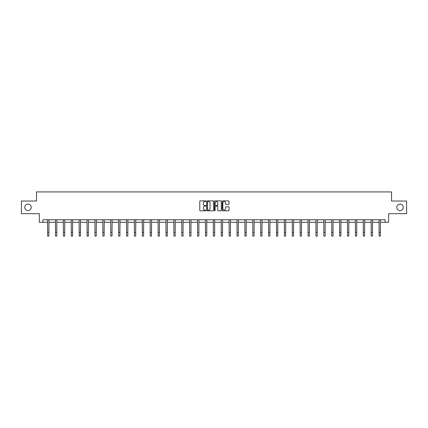 <?xml version="1.0" encoding="UTF-8"?>
<svg xmlns="http://www.w3.org/2000/svg" width="428" height="428" viewBox="0 0 428 428"><rect width="100%" height="100%" fill="white"/><g stroke="black" fill="none" stroke-linecap="round" stroke-linejoin="round"><path stroke-width="0.64" d="M205.905 201.219A0.348 0.348 0 0 0 205.558 200.871L200.283 200.871A0.498 0.498 0 0 0 199.785 201.369L199.785 210.309A0.498 0.498 0 0 0 200.283 210.801L205.558 210.801A0.348 0.348 0 0 0 205.905 210.453A0.348 0.348 0 0 0 205.558 210.105L204.873 210.105A1.589 1.589 0 0 1 203.284 208.516L203.284 207.773A1.589 1.589 0 0 1 204.873 206.184L205.558 206.184A0.348 0.348 0 0 0 205.905 205.836A0.348 0.348 0 0 0 205.558 205.488L204.873 205.488A1.589 1.589 0 0 1 203.284 203.899L203.284 203.156A1.589 1.589 0 0 1 204.873 201.567L205.558 201.567A0.348 0.348 0 0 0 205.905 201.219M396.783 207.355A3.237 3.237 0 0 0 400.025 210.592A3.237 3.237 0 0 0 403.262 207.355A3.237 3.237 0 0 0 400.025 204.119A3.237 3.237 0 0 0 396.783 207.355M24.738 207.355A3.237 3.237 0 0 0 27.975 210.592A3.237 3.237 0 0 0 31.217 207.355A3.237 3.237 0 0 0 27.975 204.119A3.237 3.237 0 0 0 24.738 207.355M228.515 204.37A0.498 0.498 0 0 0 229.007 203.878L229.007 201.369A0.498 0.498 0 0 0 228.515 200.871L222.651 200.871A0.498 0.498 0 0 0 222.159 201.369L222.159 210.309A0.498 0.498 0 0 0 222.651 210.801L228.515 210.801A0.498 0.498 0 0 0 229.007 210.309L229.007 207.275A0.498 0.498 0 0 0 228.515 206.783L226.005 206.783A0.498 0.498 0 0 0 225.508 207.275L225.508 208.778A1.327 1.327 0 0 1 224.181 210.105A1.327 1.327 0 0 1 222.854 208.778L222.854 202.893A1.327 1.327 0 0 1 224.181 201.567A1.327 1.327 0 0 1 225.508 202.893L225.508 203.878A0.498 0.498 0 0 0 226.005 204.37L228.515 204.37M42.902 222.282L42.902 219.751L385.098 219.751L385.098 222.282L388.64 222.282L388.64 213.679L406.6 213.679L406.6 201.032L391.524 201.032L391.524 191.926L36.476 191.926L36.476 201.032L21.4 201.032L21.4 213.679L39.36 213.679L39.36 222.282L47.631 222.282M213.567 201.369A0.498 0.498 0 0 0 213.069 200.871L207.211 200.871A0.498 0.498 0 0 0 206.713 201.369L206.713 210.309A0.498 0.498 0 0 0 207.211 210.801L213.069 210.801A0.498 0.498 0 0 0 213.567 210.309L213.567 201.369M214.931 200.871L220.789 200.871A0.498 0.498 0 0 1 221.287 201.369L221.287 210.309A0.498 0.498 0 0 1 220.789 210.801L218.285 210.801A0.498 0.498 0 0 1 217.788 210.309L217.788 206.681A0.498 0.498 0 0 0 217.29 206.184L215.626 206.184A0.498 0.498 0 0 0 215.129 206.681L215.129 210.453A0.348 0.348 0 0 1 214.781 210.801A0.348 0.348 0 0 1 214.433 210.453L214.433 201.369A0.498 0.498 0 0 1 214.931 200.871M48.894 222.282L55.522 222.282M56.79 222.282L63.414 222.282M64.681 222.282L71.31 222.282M72.573 222.282L79.201 222.282M80.464 222.282L87.093 222.282M88.355 222.282L94.984 222.282M96.252 222.282L102.875 222.282M104.143 222.282L110.766 222.282M112.034 222.282L118.663 222.282M119.926 222.282L126.554 222.282M127.817 222.282L134.446 222.282M135.708 222.282L142.337 222.282M143.605 222.282L150.228 222.282M151.496 222.282L158.125 222.282M159.387 222.282L166.016 222.282M167.278 222.282L173.907 222.282M175.17 222.282L181.798 222.282M183.061 222.282L189.69 222.282M190.958 222.282L197.581 222.282M198.849 222.282L205.477 222.282M206.74 222.282L213.369 222.282M214.631 222.282L221.26 222.282M222.523 222.282L229.151 222.282M230.419 222.282L237.042 222.282M238.31 222.282L244.939 222.282M246.202 222.282L252.83 222.282M254.093 222.282L260.722 222.282M261.984 222.282L268.613 222.282M269.875 222.282L276.504 222.282M277.772 222.282L284.395 222.282M285.663 222.282L292.292 222.282M293.555 222.282L300.183 222.282M301.446 222.282L308.074 222.282M309.337 222.282L315.966 222.282M317.234 222.282L323.857 222.282M325.125 222.282L331.748 222.282M333.016 222.282L339.645 222.282M340.907 222.282L347.536 222.282M348.799 222.282L355.427 222.282M356.69 222.282L363.319 222.282M364.586 222.282L371.21 222.282M372.478 222.282L379.106 222.282M380.369 222.282L385.098 222.282M207.757 201.567A0.348 0.348 0 0 0 207.409 201.914L207.409 209.763A0.348 0.348 0 0 0 207.757 210.105L208.473 210.105A1.589 1.589 0 0 0 210.062 208.516L210.062 203.156A1.589 1.589 0 0 0 208.473 201.567L207.757 201.567M217.788 202.92A1.327 1.327 0 0 0 216.456 201.593A1.327 1.327 0 0 0 215.129 202.92L215.129 204.991A0.498 0.498 0 0 0 215.626 205.488L217.29 205.488A0.498 0.498 0 0 0 217.788 204.991L217.788 202.92M47.567 219.751L47.631 232.281L48.894 232.281L48.958 219.751M47.631 232.281L47.631 236.074L48.894 236.074L48.894 232.281M55.458 219.751L55.522 232.281L56.79 232.281L56.854 219.751M55.522 232.281L55.522 236.074L56.79 236.074L56.79 232.281M63.349 219.751L63.414 232.281L64.681 232.281L64.746 219.751M63.414 232.281L63.414 236.074L64.681 236.074L64.681 232.281M71.246 219.751L71.31 232.281L72.573 232.281L72.637 219.751M71.31 232.281L71.31 236.074L72.573 236.074L72.573 232.281M79.137 219.751L79.201 232.281L80.464 232.281L80.528 219.751M79.201 232.281L79.201 236.074L80.464 236.074L80.464 232.281M87.028 219.751L87.093 232.281L88.355 232.281L88.419 219.751M87.093 232.281L87.093 236.074L88.355 236.074L88.355 232.281M94.92 219.751L94.984 232.281L96.252 232.281L96.316 219.751M94.984 232.281L94.984 236.074L96.252 236.074L96.252 232.281M102.811 219.751L102.875 232.281L104.143 232.281L104.207 219.751M102.875 232.281L102.875 236.074L104.143 236.074L104.143 232.281M110.708 219.751L110.766 232.281L112.034 232.281L112.099 219.751M110.766 232.281L110.766 236.074L112.034 236.074L112.034 232.281M118.599 219.751L118.663 232.281L119.926 232.281L119.99 219.751M118.663 232.281L118.663 236.074L119.926 236.074L119.926 232.281M126.49 219.751L126.554 232.281L127.817 232.281L127.881 219.751M126.554 232.281L126.554 236.074L127.817 236.074L127.817 232.281M134.381 219.751L134.446 232.281L135.708 232.281L135.772 219.751M134.446 232.281L134.446 236.074L135.708 236.074L135.708 232.281M142.273 219.751L142.337 232.281L143.605 232.281L143.669 219.751M142.337 232.281L142.337 236.074L143.605 236.074L143.605 232.281M150.164 219.751L150.228 232.281L151.496 232.281L151.56 219.751M150.228 232.281L150.228 236.074L151.496 236.074L151.496 232.281M158.06 219.751L158.125 232.281L159.387 232.281L159.451 219.751M158.125 232.281L158.125 236.074L159.387 236.074L159.387 232.281M165.952 219.751L166.016 232.281L167.278 232.281L167.343 219.751M166.016 232.281L166.016 236.074L167.278 236.074L167.278 232.281M173.843 219.751L173.907 232.281L175.17 232.281L175.234 219.751M173.907 232.281L173.907 236.074L175.17 236.074L175.17 232.281M181.734 219.751L181.798 232.281L183.061 232.281L183.125 219.751M181.798 232.281L181.798 236.074L183.061 236.074L183.061 232.281M189.625 219.751L189.69 232.281L190.958 232.281L191.022 219.751M189.69 232.281L189.69 236.074L190.958 236.074L190.958 232.281M197.517 219.751L197.581 232.281L198.849 232.281L198.913 219.751M197.581 232.281L197.581 236.074L198.849 236.074L198.849 232.281M205.413 219.751L205.477 232.281L206.74 232.281L206.804 219.751M205.477 232.281L205.477 236.074L206.74 236.074L206.74 232.281M213.305 219.751L213.369 232.281L214.631 232.281L214.696 219.751M213.369 232.281L213.369 236.074L214.631 236.074L214.631 232.281M221.196 219.751L221.26 232.281L222.523 232.281L222.587 219.751M221.26 232.281L221.26 236.074L222.523 236.074L222.523 232.281M229.087 219.751L229.151 232.281L230.419 232.281L230.483 219.751M229.151 232.281L229.151 236.074L230.419 236.074L230.419 232.281M236.978 219.751L237.042 232.281L238.31 232.281L238.375 219.751M237.042 232.281L237.042 236.074L238.31 236.074L238.31 232.281M244.875 219.751L244.939 232.281L246.202 232.281L246.266 219.751M244.939 232.281L244.939 236.074L246.202 236.074L246.202 232.281M252.766 219.751L252.83 232.281L254.093 232.281L254.157 219.751M252.83 232.281L252.83 236.074L254.093 236.074L254.093 232.281M260.657 219.751L260.722 232.281L261.984 232.281L262.048 219.751M260.722 232.281L260.722 236.074L261.984 236.074L261.984 232.281M268.549 219.751L268.613 232.281L269.875 232.281L269.94 219.751M268.613 232.281L268.613 236.074L269.875 236.074L269.875 232.281M276.44 219.751L276.504 232.281L277.772 232.281L277.836 219.751M276.504 232.281L276.504 236.074L277.772 236.074L277.772 232.281M284.331 219.751L284.395 232.281L285.663 232.281L285.727 219.751M284.395 232.281L284.395 236.074L285.663 236.074L285.663 232.281M292.228 219.751L292.292 232.281L293.555 232.281L293.619 219.751M292.292 232.281L292.292 236.074L293.555 236.074L293.555 232.281M300.119 219.751L300.183 232.281L301.446 232.281L301.51 219.751M300.183 232.281L300.183 236.074L301.446 236.074L301.446 232.281M308.01 219.751L308.074 232.281L309.337 232.281L309.401 219.751M308.074 232.281L308.074 236.074L309.337 236.074L309.337 232.281M315.901 219.751L315.966 232.281L317.234 232.281L317.292 219.751M315.966 232.281L315.966 236.074L317.234 236.074L317.234 232.281M323.793 219.751L323.857 232.281L325.125 232.281L325.189 219.751M323.857 232.281L323.857 236.074L325.125 236.074L325.125 232.281M331.684 219.751L331.748 232.281L333.016 232.281L333.08 219.751M331.748 232.281L331.748 236.074L333.016 236.074L333.016 232.281M339.581 219.751L339.645 232.281L340.907 232.281L340.972 219.751M339.645 232.281L339.645 236.074L340.907 236.074L340.907 232.281M347.472 219.751L347.536 232.281L348.799 232.281L348.863 219.751M347.536 232.281L347.536 236.074L348.799 236.074L348.799 232.281M355.363 219.751L355.427 232.281L356.69 232.281L356.754 219.751M355.427 232.281L355.427 236.074L356.69 236.074L356.69 232.281M363.254 219.751L363.319 232.281L364.586 232.281L364.651 219.751M363.319 232.281L363.319 236.074L364.586 236.074L364.586 232.281M371.146 219.751L371.21 232.281L372.478 232.281L372.542 219.751M371.21 232.281L371.21 236.074L372.478 236.074L372.478 232.281M379.042 219.751L379.106 232.281L380.369 232.281L380.433 219.751M379.106 232.281L379.106 236.074L380.369 236.074L380.369 232.281"/></g></svg>
